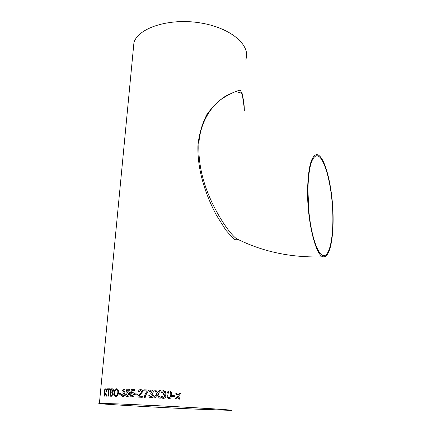 <?xml version="1.0" encoding="UTF-8"?>
<svg xmlns="http://www.w3.org/2000/svg" width="432" height="432" viewBox="0 0 432 432"><rect width="100%" height="100%" fill="white"/><g stroke="black" fill="none" stroke-linecap="round" stroke-linejoin="round"><path stroke-width="0.65" d="M244.312 111.002C244.355 102.827 243.043 95.845 240.381 90.056C236.018 91.022 230.202 93.717 222.934 98.145C210.19 106.369 199.454 124.529 198.828 144.904C198.45 162.356 202.068 179.842 209.693 197.348C216.702 214.018 228.782 232.708 236.18 238.496L238.459 239.636M307.589 189.432C306.968 222.172 316.521 258.822 324.092 256.797C330.988 256.354 334.589 231.25 332.559 204.79C330.637 178.324 323.347 154.03 316.456 154.618C311.17 156.011 308.21 167.616 307.589 189.432M307.908 189.81L308.869 211.243C311.256 236.876 318.406 256.559 324.049 255.663C330.782 255.236 334.314 230.704 332.327 204.806C330.448 178.902 323.309 155.169 316.586 155.741C311.407 157.113 308.513 168.469 307.908 189.81M245.889 59.33C250.873 45.311 230.98 27.745 200.151 22.88C169.366 17.847 138.494 27.794 133.958 42.433L133.25 49.799M193.471 409.034L231.579 410.389L223.819 409.504L175.581 406.631L118.876 403.936L99.403 403.391C92.286 403.661 151.335 407.122 193.471 409.034M178.983 399.13L177.881 397.127L176.467 398.99L175.343 398.925L177.395 396.241L175.797 393.358L176.915 393.422L178.022 395.415L179.426 393.568L180.527 393.633L178.508 396.301L180.095 399.19L178.983 399.13M172.298 396.5L172.352 395.62L175.079 395.766L175.025 396.646L172.298 396.5M166.914 394.691C166.838 392.558 167.713 391.316 169.538 390.96L170.273 391.111C171.477 392.002 171.931 393.282 171.644 394.945C171.725 397.073 170.856 398.32 169.02 398.682L167.422 397.861L166.914 394.691M161.12 396.112L162.076 396.063L163.361 397.505L164.921 396.052L163.895 394.594L163.021 394.637L163.177 393.757L164.776 392.683L163.949 391.565L162.405 392.639L161.471 392.499C161.795 391.279 162.556 390.663 163.76 390.652L165.726 392.699L164.614 394.157L165.872 396.112C165.613 397.602 164.743 398.363 163.269 398.385L162.94 398.347C161.806 398.072 161.195 397.327 161.12 396.112L162.076 396.063M159.203 398.083L157.34 394.821L155.039 397.877L153.787 397.818L156.778 393.838L154.715 390.209L155.952 390.269L157.41 393.001L159.354 390.431L160.618 390.496L158.031 393.908L160.456 398.142L159.203 398.083L157.34 394.821M150.601 397.748C149.483 397.489 148.889 396.749 148.824 395.523L149.742 395.464L150.984 396.9L152.518 395.442L151.405 393.973L150.671 394.038L150.833 393.163L152.399 392.072L151.502 390.949L150.093 392.051L149.186 391.916C149.504 390.695 150.25 390.08 151.421 390.058L151.654 390.08C152.728 390.28 153.284 390.949 153.328 392.083L152.231 393.552L153.446 395.496C153.182 396.986 152.329 397.748 150.887 397.78L150.692 397.759C149.521 397.543 148.9 396.797 148.824 395.523L149.742 395.469M145.692 395.361L145.222 397.418L144.326 397.381C144.698 394.907 145.703 392.769 147.344 390.955L143.77 390.803L143.845 389.831L148.327 390.02L148.268 390.809L145.692 395.361M142.36 396.311L142.285 397.289L137.857 397.1L138.002 396.43L141.75 391.754L140.611 390.479L139.228 391.786L138.38 391.657C138.656 390.269 139.428 389.583 140.697 389.605L140.908 389.621C142.042 389.799 142.614 390.517 142.63 391.781L139.039 396.171L142.36 396.311L139.045 396.171M135.005 394.74L135.076 393.865L137.511 393.962L137.441 394.837L135.005 394.74M131.917 396.954C130.88 396.781 130.34 396.047 130.302 394.756L131.096 394.686L132.127 396.09L133.547 394.378L132.494 392.704L131.285 393.336L130.502 393.212L131.458 389.367L134.444 389.47L134.363 390.436L132.025 390.355L131.549 392.299L132.781 391.84C133.904 392.094 134.438 392.926 134.374 394.351L133.736 396.106L131.981 396.959C130.901 396.819 130.34 396.085 130.291 394.756L131.096 394.691M127.246 396.776C126.252 396.625 125.744 395.896 125.712 394.594L126.457 394.524L127.418 395.912L128.774 394.2L127.764 392.537L126.646 393.174L125.906 393.055L126.83 389.227L129.649 389.313L129.568 390.274L127.364 390.204L126.9 392.143L128.034 391.678C129.114 391.9 129.622 392.737 129.557 394.173L128.941 395.923L127.31 396.781C126.274 396.662 125.739 395.933 125.701 394.594L126.457 394.524M122.872 396.625C121.937 396.484 121.457 395.761 121.43 394.459L122.116 394.384L123.028 395.766L124.259 394.303L123.331 392.872L122.866 392.963L123.012 392.099L124.254 390.998L123.557 389.907L122.477 391.03L121.797 390.911L123.617 389.043C124.502 389.146 124.956 389.794 124.983 390.987L124.087 392.45L124.988 394.335C124.735 395.804 124.049 396.571 122.931 396.63C121.954 396.517 121.446 395.793 121.419 394.459L122.121 394.389M118.892 394.195L118.967 393.336L120.895 393.385L120.82 394.249L118.892 394.195M115.771 396.409C114.469 396.079 113.891 394.832 114.032 392.656C114.242 390.296 115.079 389.011 116.543 388.795L116.656 388.8C118.033 389.135 118.649 390.425 118.508 392.666C118.233 394.978 117.347 396.225 115.857 396.414L115.787 396.409C114.469 396.106 113.881 394.853 114.021 392.65L114.032 392.656C114.253 390.296 115.09 389.011 116.554 388.795L116.683 388.805M113.459 390.766L112.676 392.342L113.324 394.124C113.049 395.631 112.471 396.328 111.575 396.214L110.079 396.187L110.754 388.827L112.363 388.843C113.103 388.865 113.465 389.502 113.459 390.766M110.219 388.827L110.138 389.675L108.972 389.669L108.373 396.155L107.881 396.149L108.481 389.675L107.411 389.675L107.492 388.838L110.219 388.827L107.492 388.838M106.094 396.133L105.262 392.861L104.814 392.866L104.506 396.128L104.139 396.128L104.819 388.881L106.105 388.859C106.65 388.843 106.888 389.491 106.823 390.803L105.84 392.764L106.585 396.133L106.078 396.133L105.262 392.861M238.739 239.776L234.419 239.684L225.914 230.267L216.508 215.352C204.736 193.288 197.386 168.971 197.91 145.962C198.974 134.514 201.955 124.054 206.869 114.577C212.873 106.186 219.424 99.851 226.519 95.569L235.737 91.427L242.125 93.361L244.274 108.178M193.045 409.001L230.472 410.33C235.624 410.222 211.734 408.569 175.403 406.642C139.093 404.708 104.107 403.245 100.543 403.456C93.517 403.715 151.573 407.122 193.045 409.001M104.155 396.128L104.836 388.886L106.121 388.859M106.402 390.83L105.953 389.696L105.111 389.707L104.895 392.029L105.646 392.024L106.402 390.83L105.98 389.696M105.646 392.024L106.391 390.83M104.895 392.029L105.635 392.024M107.428 389.675L107.503 388.838M107.892 396.149L108.491 389.675M110.095 396.187L110.754 388.827L112.244 388.838M112.363 391.873L112.849 390.847L112.153 389.691L111.229 389.68L111.019 391.943L112.363 391.873L112.86 390.847L112.174 389.691M110.711 395.345L112.018 395.334L112.72 394.097L111.942 392.807L110.943 392.791L110.711 395.345L112.034 395.334L112.73 394.097L111.964 392.812M112.352 391.873L111.019 391.943M115.916 395.555L115.943 395.555C117.04 395.356 117.666 394.389 117.817 392.639C117.974 390.96 117.553 389.961 116.554 389.653M115.943 395.555L115.933 395.555C114.928 395.323 114.502 394.362 114.647 392.677C114.761 390.874 115.366 389.864 116.467 389.648L116.521 389.653C117.531 389.945 117.958 390.938 117.806 392.639C117.655 394.384 117.029 395.356 115.933 395.555M118.903 394.195L118.967 393.336M118.978 393.336L120.895 393.385M123.028 395.766L124.27 394.303L123.341 392.877M122.877 392.958L123.023 392.099M123.109 392.116L124.265 390.998L123.574 389.907M122.477 391.025L121.808 390.917L123.671 389.048M127.418 395.912L128.779 394.2L127.818 392.542M126.646 393.174L125.917 393.055L126.841 389.227L129.649 389.313M126.9 392.143L128.099 391.684M132.127 396.09L133.558 394.378L132.538 392.71M131.285 393.336L130.507 393.212L131.463 389.372L134.444 389.47M131.549 392.299L132.84 391.846M135.016 394.74L135.076 393.865L137.511 393.962M137.862 397.1L138.008 396.43L141.755 391.754L140.756 390.49M139.228 391.786L138.386 391.657C138.661 390.269 139.433 389.583 140.702 389.61L140.978 389.632M143.77 390.803L143.845 389.831L148.327 390.02M144.331 397.381C144.698 394.913 145.708 392.769 147.35 390.955M150.784 396.873L152.523 395.442L151.502 393.989M150.676 394.038L150.833 393.163L152.399 392.078L151.567 390.96M149.191 391.916C149.51 390.695 150.255 390.08 151.427 390.058L151.654 390.08M157.41 393.001L159.354 390.431M159.354 390.436L160.618 390.496M153.792 397.818L156.784 393.838L154.715 390.209L155.952 390.269M162.788 397.364L163.361 397.505L164.921 396.052L164.522 394.929M163.021 394.632L163.177 393.763L164.776 392.683L164.479 391.846M161.471 392.499C161.795 391.279 162.556 390.663 163.76 390.652L165.467 391.608M164.614 394.157L165.704 395.075M162.4 398.185L161.125 396.112M167.049 393.563C167.233 391.954 168.064 391.084 169.538 390.96L170.267 391.111C171.472 392.002 171.931 393.282 171.639 394.945L171.639 394.945C171.698 396.517 171.142 397.715 169.97 398.547M168.458 392.305L169.819 391.905C170.672 392.629 170.969 393.628 170.699 394.891C170.829 396.398 170.289 397.37 169.079 397.802L168.82 397.759C167.897 397.062 167.578 396.058 167.864 394.74L168.458 392.305L167.864 394.74C167.578 396.058 167.897 397.062 168.82 397.759L169.614 397.705M172.352 395.62L175.079 395.766L175.019 396.646M177.876 397.127L176.467 398.99M179.426 393.568L180.527 393.633L178.502 396.301L180.09 399.19M178.016 395.415L176.915 393.422L175.797 393.358M324.092 256.797C291.929 258.017 262.629 251.915 236.18 238.496M99.403 403.391L133.958 42.433"/></g></svg>
